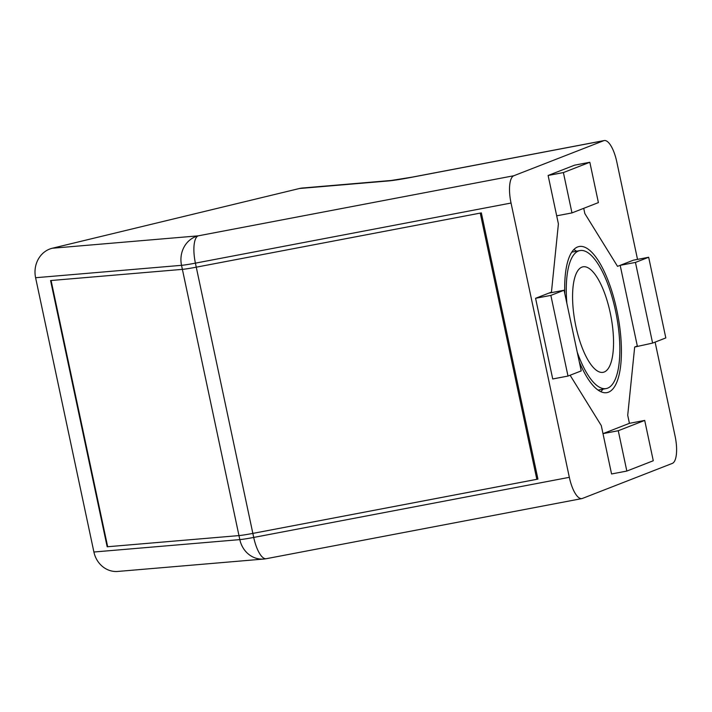 <?xml version="1.0" encoding="UTF-8"?>
<svg xmlns="http://www.w3.org/2000/svg" width="712" height="712" viewBox="0 0 712 712"><rect width="100%" height="100%" fill="white"/><g stroke="black" fill="none" stroke-linecap="round" stroke-linejoin="round"><path stroke-width="1.07" d="M571.967 212.906L556.695 215.816L558.404 223.88L551.444 292.116L548.792 293.148L564.073 290.238L550.857 295.391L567.998 376.061L552.726 378.971L535.575 298.292L551.444 292.116L558.404 223.88L548.115 175.472L574.557 165.175L589.83 162.265L563.397 172.562L571.967 212.906L598.4 202.6L589.83 162.265M577.209 352.066A70.23 23.763 79.2 0 0 606.197 388.556A70.23 23.763 79.2 0 0 607.639 388.147A70.23 23.763 79.2 0 0 615.978 312.969A70.23 23.763 79.2 0 0 579.924 250.58A70.23 23.763 79.2 0 0 566.886 303.454M626.836 471.059L611.563 473.969L601.275 425.562L570.107 375.242L601.275 425.562L602.993 433.635L629.426 423.328L644.707 420.418L618.265 430.724L626.836 471.059L653.278 460.753L644.707 420.418M627.717 415.265L629.426 423.328L627.717 415.265L634.677 347.029L627.717 415.265M652.601 343.086L634.677 347.029L637.32 345.996L620.179 265.327L635.451 262.417L652.601 343.086L665.818 337.933L648.668 257.263L635.451 262.417M620.179 265.327L617.535 266.35L584.846 213.573L583.724 208.322L584.846 213.573L617.535 266.35L633.395 260.174L648.668 257.263M511.038 203.036A24.787 8.384 -100.8 0 1 513.824 175.739L198.194 235.85A24.787 8.384 79.2 0 0 195.408 263.146L196.263 267.178L481.339 212.888L537.934 479.114L252.849 533.404A24.787 1.46 168 0 1 238.974 535.584L107.174 546.78L50.579 280.555L182.388 269.358A24.787 1.46 -12 0 0 196.263 267.178L480.244 213.093L536.83 479.318L252.849 533.404A24.787 1.46 168 0 1 238.974 535.584L107.672 546.736L51.086 280.51L182.388 269.358A24.787 1.46 -12 0 0 196.263 267.178L253.712 537.435A24.787 8.384 79.2 0 0 266.279 558.697L581.909 498.587A24.787 8.384 -100.8 0 1 569.333 477.325L253.712 537.435A24.787 1.46 168 0 1 239.828 539.616L93.904 552.014A24.787 22.392 85.1 0 0 117.809 571.442L263.743 559.045A24.787 22.392 -94.9 0 1 239.828 539.616L181.524 265.327A24.787 1.46 -12 0 0 195.408 263.146L511.038 203.036L569.333 477.325M655.102 342.107L675.083 436.109A24.787 8.384 -100.8 0 1 672.297 463.405L582.416 498.436A24.787 8.384 -100.8 0 1 581.909 498.587M52.27 248.248A24.787 22.392 85.1 0 0 35.6 277.725L181.524 265.327A24.787 22.392 -94.9 0 1 198.194 235.85L52.27 248.248L299.44 188.502L388.325 180.955A41.314 2.439 -12 0 0 411.456 177.324L603.705 140.7A24.787 8.384 -100.8 0 1 604.212 140.558A24.787 8.384 -100.8 0 1 616.779 161.82L637.525 259.382M603.705 140.7L513.824 175.739M604.203 372.011A53.703 18.174 -100.8 0 1 603.108 372.323A53.703 18.174 -100.8 0 1 575.207 322.972A53.703 18.174 -100.8 0 1 583.012 266.813A53.703 18.174 -100.8 0 1 610.584 314.517A53.703 18.174 -100.8 0 1 604.203 372.011M107.174 546.78L107.663 546.665M35.6 277.725L93.904 552.014M388.325 180.955A24.787 22.392 -94.9 0 1 391.377 180.456L302.493 188.012A24.787 22.392 85.1 0 0 299.44 188.502M537.889 478.909L536.83 479.318M602.993 433.635L618.265 430.724M567.998 376.061L581.223 370.908L564.073 290.238M564.803 293.7A74.359 25.16 -100.8 0 1 579.15 246.521A74.359 25.16 -100.8 0 1 617.322 312.577A74.359 25.16 -100.8 0 1 608.493 392.178A74.359 25.16 -100.8 0 1 606.971 392.615A74.359 25.16 -100.8 0 1 579.283 361.821M600.866 391.716A74.359 25.16 79.2 0 0 602.868 389.197M576.587 251.22A74.359 25.16 79.2 0 0 573.801 249.609M535.575 298.292L550.857 295.391M548.115 175.472L563.397 172.562M411.456 177.324A24.787 8.384 -100.8 0 1 411.963 177.172L391.377 180.456M579.924 250.58L571.798 252.128M606.197 388.556L598.08 390.105M411.963 177.172L604.212 140.558M263.743 559.045A24.787 24.787 0 0 0 266.279 558.697"/></g></svg>

